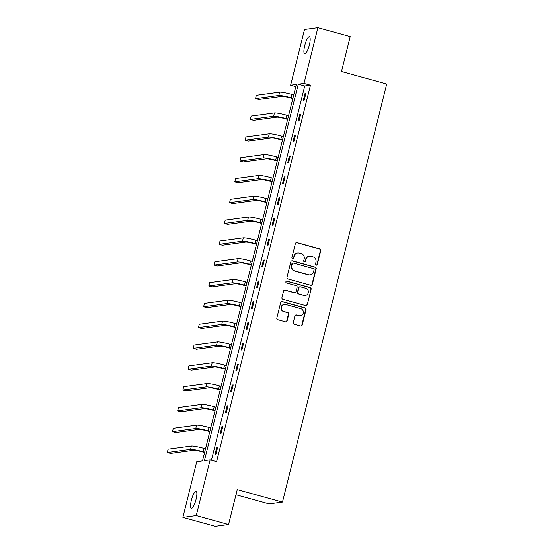 <?xml version="1.0" encoding="UTF-8"?>
<svg xmlns="http://www.w3.org/2000/svg" width="554" height="554" viewBox="0 0 554 554"><rect width="100%" height="100%" fill="white"/><g stroke="black" fill="none" stroke-linecap="round" stroke-linejoin="round"><path stroke-width="0.83" d="M316.182 265.151A0.949 0.914 82.3 0 0 317.297 264.487L320.766 250.567A1.357 1.309 82.3 0 0 319.824 248.905L296.999 242.597A1.357 1.309 82.3 0 0 295.4 243.552L291.93 257.471A0.949 0.914 82.3 0 0 292.948 258.656A0.949 0.914 82.3 0 0 293.71 257.963L294.16 256.163A4.342 4.19 82.3 0 1 299.257 253.088L301.161 253.614A4.342 4.19 82.3 0 1 304.174 258.933L303.724 260.733A0.949 0.914 82.3 0 0 304.742 261.917A0.949 0.914 82.3 0 0 305.503 261.225L305.953 259.417A4.342 4.19 82.3 0 1 311.057 256.35L312.955 256.876A4.342 4.19 82.3 0 1 315.967 262.194L315.524 263.995A0.949 0.914 82.3 0 0 316.182 265.151M316.355 265.186A0.949 0.914 82.3 0 0 316.936 264.535L320.406 250.616A1.357 1.309 82.3 0 0 319.464 248.954L296.632 242.645A1.357 1.309 82.3 0 0 296.307 242.597M292.761 258.663A0.949 0.914 82.3 0 0 293.35 258.012L294.16 256.163M304.562 261.924A0.949 0.914 82.3 0 0 305.143 261.273L305.953 259.417M191.414 500.096A8.843 2.161 105.5 0 1 196.081 491.26A8.843 2.161 105.5 0 1 196.04 499.473A8.843 2.161 105.5 0 1 191.365 508.316A8.843 2.161 105.5 0 1 191.414 500.096M304.735 45.594A8.843 2.161 105.5 0 1 309.402 36.758A8.843 2.161 105.5 0 1 309.361 44.971A8.843 2.161 105.5 0 1 304.686 53.807A8.843 2.161 105.5 0 1 304.735 45.594M293.26 322.56A1.357 1.309 82.3 0 0 294.202 324.215L300.607 325.987A1.357 1.309 82.3 0 0 302.2 325.032L306.057 309.575A1.357 1.309 82.3 0 0 305.115 307.913L282.284 301.605A1.357 1.309 82.3 0 0 280.691 302.56L276.834 318.017A1.357 1.309 82.3 0 0 277.776 319.679L285.511 321.819A1.357 1.309 82.3 0 0 287.111 320.856L288.759 314.243A1.357 1.309 82.3 0 0 287.817 312.581L283.98 311.521A3.629 3.504 82.3 0 1 284.368 304.423A3.629 3.504 82.3 0 1 285.726 304.513L300.753 308.668A3.629 3.504 82.3 0 1 300.365 315.766A3.629 3.504 82.3 0 1 299.008 315.676L296.501 314.984A1.357 1.309 82.3 0 0 294.908 315.946L293.26 322.56M317.892 27.7L350.19 36.633L341.493 71.528L386.713 84.028L282.478 502.104L237.251 489.604L228.553 524.5L196.254 515.566L182.875 517.367L196.767 461.655L202.501 460.886L296.355 84.443L290.628 85.219L304.52 29.501L317.892 27.7L304.001 83.412L298.274 84.187L204.412 460.623L210.146 459.855L196.254 515.566M210.146 459.855L216.6 461.641L310.462 85.198L304.001 83.412M310.759 285.255A1.357 1.309 82.3 0 0 312.359 284.292L316.209 268.835A1.357 1.309 82.3 0 0 315.268 267.18L292.443 260.865A1.357 1.309 82.3 0 0 290.85 261.827L286.993 277.284A1.357 1.309 82.3 0 0 287.935 278.939L310.759 285.255M311.133 289.209L307.276 304.665A1.357 1.309 82.3 0 1 305.683 305.621L282.859 299.312A1.357 1.309 82.3 0 1 281.917 297.65L283.565 291.037A1.357 1.309 82.3 0 1 285.158 290.074L294.416 292.637A1.357 1.309 82.3 0 0 296.009 291.674L297.103 287.291A1.357 1.309 82.3 0 0 296.161 285.629L286.529 282.962A0.949 0.914 82.3 0 1 286.626 281.107A0.949 0.914 82.3 0 1 286.986 281.127L310.192 287.547A1.357 1.309 82.3 0 1 311.133 289.209L307.276 304.665M228.553 524.5L215.181 526.3L182.875 517.367M235.969 494.75L269.099 503.911L282.478 502.104M295.808 86.646L290.628 85.219M310.462 85.198L304.735 85.974L211.427 460.208M304.735 85.974L298.274 84.187M215.056 454.176L216.725 447.5L217.625 447.383L215.963 454.051L215.056 454.176M220.25 433.36L221.912 426.684L222.819 426.566L221.15 433.235L220.25 433.36M225.436 412.543L227.105 405.867L228.006 405.75L226.344 412.418L225.436 412.543M230.63 391.726L232.292 385.051L233.199 384.926L231.53 391.602L230.63 391.726M235.817 370.903L237.486 364.234L238.386 364.11L236.724 370.785L235.817 370.903M241.011 350.086L242.673 343.418L243.58 343.293L241.911 349.969L241.011 350.086M246.198 329.27L247.867 322.601L248.767 322.476L247.105 329.152L246.198 329.27M251.391 308.453L253.053 301.785L253.961 301.66L252.292 308.336L251.391 308.453M256.578 287.637L258.247 280.968L259.147 280.843L257.485 287.519L256.578 287.637M261.772 266.82L263.434 260.151L264.341 260.027L262.672 266.703L261.772 266.82M266.959 246.004L268.628 239.335L269.528 239.21L267.866 245.886L266.959 246.004M272.152 225.187L273.815 218.518L274.722 218.394L273.053 225.062L272.152 225.187M277.339 204.371L279.008 197.702L279.909 197.577L278.247 204.246L277.339 204.371M282.533 183.554L284.195 176.878L285.102 176.761L283.433 183.429L282.533 183.554M287.72 162.738L289.389 156.062L290.289 155.944L288.627 162.613L287.72 162.738M292.914 141.921L294.576 135.245L295.483 135.128L293.814 141.796L292.914 141.921M298.1 121.104L299.769 114.429L300.67 114.311L299.008 120.98L298.1 121.104M303.294 100.288L304.956 93.612L305.863 93.494L304.194 100.163L303.294 100.288M304.956 93.612L305.773 93.841M299.769 114.429L300.587 114.657M294.576 135.245L295.393 135.474M289.389 156.062L290.206 156.29M284.195 176.878L285.012 177.107M279.008 197.702L279.825 197.923M273.815 218.518L274.632 218.74M268.628 239.335L269.445 239.557M263.434 260.151L264.251 260.373M258.247 280.968L259.064 281.19M253.053 301.785L253.871 302.006M247.867 322.601L248.684 322.83M242.673 343.418L243.49 343.646M237.486 364.234L238.303 364.463M232.292 385.051L233.109 385.279M227.105 405.867L227.923 406.096M221.912 426.684L222.729 426.912M216.725 447.5L217.542 447.729M309.43 256.239L309.07 256.287A4.342 4.19 82.3 0 0 305.593 259.473M297.637 252.977L297.276 253.026A4.342 4.19 82.3 0 0 293.793 256.211M311.085 285.296A1.357 1.309 82.3 0 0 311.999 284.341L315.849 268.884A1.357 1.309 82.3 0 0 314.907 267.229L292.083 260.913A1.357 1.309 82.3 0 0 291.757 260.872M314.076 269.791A0.949 0.914 82.3 0 0 313.419 268.628L293.378 263.088A0.949 0.914 82.3 0 0 292.263 263.759L291.792 265.657A4.342 4.19 82.3 0 0 294.804 270.968L308.502 274.756A4.342 4.19 82.3 0 0 313.606 271.689L314.076 269.791M293.024 263.06L292.664 263.108A0.949 0.914 82.3 0 0 291.903 263.808L292.263 263.759M310.122 274.867L309.762 274.916A4.342 4.19 82.3 0 1 308.135 274.805L294.444 271.017A4.342 4.19 82.3 0 1 291.425 265.705L291.903 263.808M306.009 305.669A1.357 1.309 82.3 0 0 306.916 304.714M294.922 292.671L294.562 292.72A1.357 1.309 82.3 0 1 294.056 292.685L284.798 290.123A1.357 1.309 82.3 0 0 284.472 290.074M310.773 289.257A1.357 1.309 82.3 0 0 309.831 287.595L286.619 281.176A0.949 0.914 82.3 0 0 286.446 281.148M304.021 295.289A3.629 3.504 82.3 0 0 308.398 292.027A3.629 3.504 82.3 0 0 305.773 288.281L300.476 286.82A1.357 1.309 82.3 0 0 298.883 287.775L297.789 292.166A1.357 1.309 82.3 0 0 298.731 293.828L303.661 295.337A3.629 3.504 82.3 0 0 305.019 295.434L305.379 295.386M299.97 286.785L299.603 286.834A1.357 1.309 82.3 0 0 298.523 287.831L298.883 287.775M303.661 295.337L298.371 293.876A1.357 1.309 82.3 0 1 297.429 292.214L298.523 287.831M300.365 315.766L300.005 315.822A3.629 3.504 82.3 0 1 298.648 315.725L296.141 315.032A1.357 1.309 82.3 0 0 295.815 314.984M284.368 304.423L284.008 304.471A3.629 3.504 82.3 0 0 283.62 311.57L283.98 311.521M285.836 321.86A1.357 1.309 82.3 0 0 286.75 320.904L288.399 314.291A1.357 1.309 82.3 0 0 287.457 312.629L283.62 311.57M300.933 326.036A1.357 1.309 82.3 0 0 301.84 325.08L305.69 309.624A1.357 1.309 82.3 0 0 304.748 307.962L281.924 301.653A1.357 1.309 82.3 0 0 281.598 301.605M292.831 98.584L290.317 97.892A6.911 0.693 -166 0 0 282.048 96.348L258.753 99.485L255.519 98.598L278.821 95.454A10.367 1.046 14 0 1 291.217 97.767L292.914 98.238M255.519 98.598L256.357 95.26L279.652 92.116A10.367 1.046 14 0 1 292.055 94.429L293.752 94.9M287.637 119.401L285.123 118.708A6.911 0.693 -166 0 0 276.862 117.164L253.559 120.308L250.332 119.415L273.628 116.271A10.367 1.046 14 0 1 286.03 118.584L287.727 119.055M250.332 119.415L251.163 116.077L274.459 112.933A10.367 1.046 14 0 1 286.861 115.246L288.558 115.717M282.45 140.217L279.936 139.525A6.911 0.693 -166 0 0 271.668 137.981L248.372 141.125L245.138 140.231L268.441 137.087A10.367 1.046 14 0 1 280.836 139.4L282.533 139.871M245.138 140.231L245.976 136.893L269.272 133.749A10.367 1.046 14 0 1 281.674 136.062L283.371 136.533M277.256 161.034L274.742 160.341A6.911 0.693 -166 0 0 266.481 158.797L243.178 161.941L239.951 161.048L263.247 157.904A10.367 1.046 14 0 1 275.65 160.217L277.346 160.688M239.951 161.048L240.782 157.71L264.078 154.566A10.367 1.046 14 0 1 276.481 156.879L278.177 157.35M272.069 181.851L269.556 181.158A6.911 0.693 -166 0 0 261.287 179.614L237.991 182.758L234.757 181.864L258.06 178.72A10.367 1.046 14 0 1 270.456 181.033L272.152 181.504M234.757 181.864L235.595 178.526L258.891 175.383A10.367 1.046 14 0 1 271.294 177.696L272.99 178.166M266.876 202.667L264.362 201.975A6.911 0.693 -166 0 0 256.1 200.43L232.798 203.574L229.571 202.681L252.866 199.537A10.367 1.046 14 0 1 265.269 201.85L266.966 202.321M229.571 202.681L230.402 199.343L253.697 196.199A10.367 1.046 14 0 1 266.1 198.512L267.797 198.983M261.689 223.484L259.175 222.791A6.911 0.693 -166 0 0 250.907 221.247L227.611 224.391L224.384 223.497L247.68 220.353A10.367 1.046 14 0 1 260.075 222.666L261.772 223.137M224.384 223.497L225.215 220.16L248.511 217.016A10.367 1.046 14 0 1 260.913 219.336L262.61 219.799M256.495 244.3L253.981 243.608A6.911 0.693 -166 0 0 245.72 242.063L222.417 245.207L219.19 244.314L242.486 241.17A10.367 1.046 14 0 1 254.888 243.483L256.585 243.954M219.19 244.314L220.021 240.976L243.317 237.832A10.367 1.046 14 0 1 255.719 240.152L257.416 240.616M251.308 265.117L248.794 264.424A6.911 0.693 -166 0 0 240.526 262.88L217.23 266.024L214.003 265.131L237.299 261.987A10.367 1.046 14 0 1 249.695 264.3L251.391 264.77M214.003 265.131L214.834 261.793L238.13 258.656A10.367 1.046 14 0 1 250.533 260.969L252.229 261.433M246.114 285.933L243.608 285.241A6.911 0.693 -166 0 0 235.339 283.696L212.037 286.84L208.81 285.947L232.105 282.803A10.367 1.046 14 0 1 244.508 285.116L246.205 285.587M208.81 285.947L209.641 282.609L232.936 279.472A10.367 1.046 14 0 1 245.339 281.785L247.036 282.249M240.928 306.75L238.414 306.057A6.911 0.693 -166 0 0 230.145 304.513L206.85 307.657L203.623 306.764L226.918 303.62A10.367 1.046 14 0 1 239.321 305.94L241.011 306.404M203.623 306.764L204.454 303.426L227.749 300.289A10.367 1.046 14 0 1 240.152 302.602L241.849 303.073M235.734 327.573L233.227 326.874A6.911 0.693 -166 0 0 224.959 325.33L201.656 328.474L198.429 327.58L221.725 324.436A10.367 1.046 14 0 1 234.127 326.756L235.824 327.22M198.429 327.58L199.26 324.242L222.556 321.105A10.367 1.046 14 0 1 234.958 323.418L236.655 323.889M230.547 348.39L228.033 347.69A6.911 0.693 -166 0 0 219.765 346.153L196.469 349.29L193.242 348.397L216.538 345.26A10.367 1.046 14 0 1 228.941 347.573L230.63 348.037M193.242 348.397L194.073 345.066L217.369 341.922A10.367 1.046 14 0 1 229.772 344.235L231.468 344.706M225.353 369.206L222.847 368.507A6.911 0.693 -166 0 0 214.578 366.97L191.275 370.107L188.048 369.213L211.344 366.076A10.367 1.046 14 0 1 223.747 368.389L225.443 368.853M188.048 369.213L188.879 365.882L212.175 362.738A10.367 1.046 14 0 1 224.578 365.051L226.274 365.522M220.167 390.023L217.653 389.324A6.911 0.693 -166 0 0 209.384 387.786L186.089 390.923L182.862 390.03L206.157 386.893A10.367 1.046 14 0 1 218.56 389.206L220.25 389.677M182.862 390.03L183.693 386.699L206.988 383.555A10.367 1.046 14 0 1 219.391 385.868L221.088 386.339M214.973 410.839L212.466 410.14A6.911 0.693 -166 0 0 204.197 408.603L180.895 411.74L177.668 410.846L200.963 407.709A10.367 1.046 14 0 1 213.366 410.022L215.063 410.493M177.668 410.846L178.499 407.515L201.794 404.372A10.367 1.046 14 0 1 214.197 406.684L215.894 407.155M209.786 431.656L207.272 430.964A6.911 0.693 -166 0 0 199.004 429.419L175.708 432.556L172.481 431.67L195.777 428.526A10.367 1.046 14 0 1 208.179 430.839L209.869 431.31M172.481 431.67L173.312 428.332L196.608 425.188A10.367 1.046 14 0 1 209.01 427.501L210.707 427.972M204.592 452.473L202.085 451.78A6.911 0.693 -166 0 0 193.817 450.236L170.514 453.38L167.287 452.486L190.583 449.342A10.367 1.046 14 0 1 202.986 451.655L204.682 452.126M167.287 452.486L168.118 449.149L191.414 446.005A10.367 1.046 14 0 1 203.817 448.318L205.513 448.788M316.936 264.535L317.297 264.487M293.35 258.012L293.71 257.963M305.143 261.273L305.503 261.225M296.632 242.645L296.999 242.597M319.464 248.954L319.824 248.905M320.406 250.616L320.766 250.567M292.083 260.913L292.443 260.865M314.907 267.229L315.268 267.18M315.849 268.884L316.209 268.835M311.999 284.341L312.359 284.292M291.425 265.705L291.792 265.657M294.444 271.017L294.804 270.968M308.135 274.805L308.502 274.756M284.798 290.123L285.158 290.074M294.056 292.685L294.416 292.637M286.619 281.176L286.986 281.127M309.831 287.595L310.192 287.547M297.429 292.214L297.789 292.166M298.371 293.876L298.731 293.828M296.141 315.032L296.501 314.984M298.648 315.725L299.008 315.676M287.457 312.629L287.817 312.581M288.399 314.291L288.759 314.243M286.75 320.904L287.111 320.856M281.924 301.653L282.284 301.605M304.748 307.962L305.115 307.913M305.69 309.624L306.057 309.575M301.84 325.08L302.2 325.032M292.055 94.429L291.217 97.767M279.652 92.116L278.821 95.454M286.861 115.246L286.03 118.584M274.459 112.933L273.628 116.271M281.674 136.062L280.836 139.4M269.272 133.749L268.441 137.087M276.481 156.879L275.65 160.217M264.078 154.566L263.247 157.904M271.294 177.696L270.456 181.033M258.891 175.383L258.06 178.72M266.1 198.512L265.269 201.85M253.697 196.199L252.866 199.537M260.913 219.336L260.075 222.666M248.511 217.016L247.68 220.353M255.719 240.152L254.888 243.483M243.317 237.832L242.486 241.17M250.533 260.969L249.695 264.3M238.13 258.656L237.299 261.987M245.339 281.785L244.508 285.116M232.936 279.472L232.105 282.803M240.152 302.602L239.321 305.94M227.749 300.289L226.918 303.62M234.958 323.418L234.127 326.756M222.556 321.105L221.725 324.436M229.772 344.235L228.941 347.573M217.369 341.922L216.538 345.26M224.578 365.051L223.747 368.389M212.175 362.738L211.344 366.076M219.391 385.868L218.56 389.206M206.988 383.555L206.157 386.893M214.197 406.684L213.366 410.022M201.794 404.372L200.963 407.709M209.01 427.501L208.179 430.839M196.608 425.188L195.777 428.526M203.817 448.318L202.986 451.655M191.414 446.005L190.583 449.342"/></g></svg>
